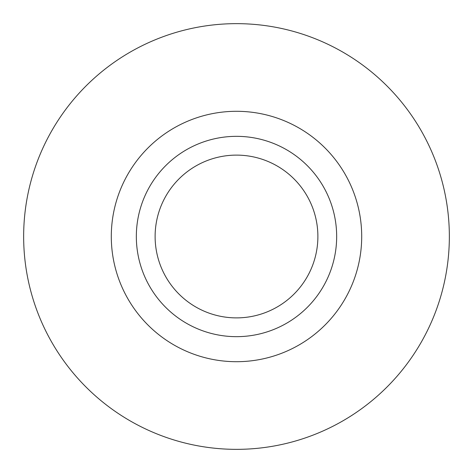 <?xml version="1.0" encoding="UTF-8"?>
<svg xmlns="http://www.w3.org/2000/svg" width="473" height="473" viewBox="0 0 473 473"><rect width="100%" height="100%" fill="white"/><g stroke="black" fill="none" stroke-linecap="round" stroke-linejoin="round"><path stroke-width="0.71" d="M236.5 449.35A212.85 212.85 0 0 1 23.65 236.5A212.85 212.85 0 0 1 236.5 23.65A212.85 212.85 0 0 1 449.35 236.5A212.85 212.85 0 0 1 236.5 449.35M236.5 361.703A125.203 125.203 0 0 1 111.297 236.5A125.203 125.203 0 0 1 236.5 111.297A125.203 125.203 0 0 1 361.703 236.5A125.203 125.203 0 0 1 236.5 361.703M236.5 336.664A100.164 100.164 0 0 1 136.336 236.5A100.164 100.164 0 0 1 236.5 136.336A100.164 100.164 0 0 1 336.664 236.5A100.164 100.164 0 0 1 236.5 336.664M236.5 155.114A81.386 81.386 0 0 1 317.886 236.5A81.386 81.386 0 0 1 236.5 317.886A81.386 81.386 0 0 1 155.114 236.5A81.386 81.386 0 0 1 236.5 155.114"/></g></svg>
